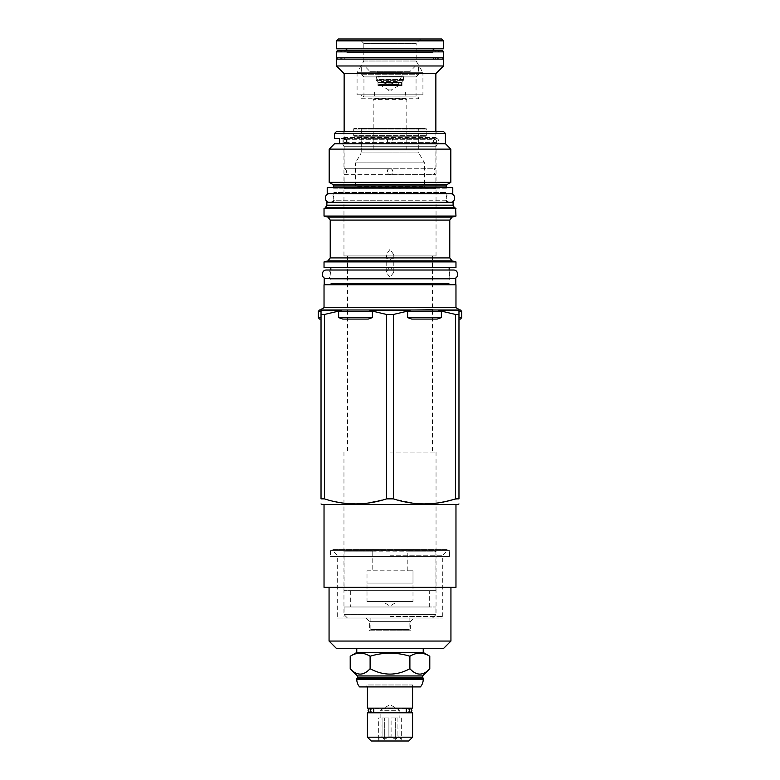 <?xml version="1.0" encoding="UTF-8"?>
<svg xmlns="http://www.w3.org/2000/svg" width="780" height="780" viewBox="0 0 780 780"><rect width="100%" height="100%" fill="white"/><g stroke="black" fill="none" stroke-linecap="round" stroke-linejoin="round"><path stroke-width="0.58" stroke-dasharray="3.9 2.92" d="M403.24 71.321L376.76 71.321L403.24 71.321L402.012 72.54L377.988 72.54L402.012 72.54L402.012 76.518L377.988 76.518L402.012 76.518M376.76 71.321L377.988 72.54L377.988 76.518M369.827 71.321L410.173 71.321L369.827 71.321L364.309 65.803L415.691 65.803L364.309 65.803M415.691 65.803L410.173 71.321M361.53 65.803L418.714 66.046L361.286 66.046L361.286 74.236L418.714 74.236L361.286 74.236L363.948 76.898L416.052 76.898L418.714 74.236L418.47 65.803M363.948 76.898L416.052 76.898L416.052 96.086L363.948 96.086L363.948 76.898M363.948 96.086L416.052 96.086L418.694 98.728L361.306 98.728L363.948 96.086M361.306 98.728L418.694 98.728L418.694 94.789L361.306 94.789L361.306 98.728M361.306 94.789L418.694 94.789M357.074 94.789L422.926 94.789L357.074 94.789L357.074 72.725L422.926 72.725L422.926 94.789M357.074 72.725L422.926 72.725L416.179 61.035L363.821 61.035L357.074 72.725M363.821 61.035L416.179 61.035L416.179 43.475L363.821 43.475L363.821 61.035M363.821 43.475L416.179 43.475L420.654 39L359.346 39L363.821 43.475M338.344 39L441.656 39M359.346 39L420.654 39M336.511 40.843L443.488 40.843M443.488 48.809L336.511 48.809M434.791 48.809L345.209 48.809L434.791 48.809M432.988 50.281A1.843 1.843 0 0 0 432.949 50.651L347.051 50.651L432.949 50.651L432.949 52.504L347.051 52.504L347.051 50.651A1.843 1.843 0 0 0 347.012 50.281M347.051 52.504L432.949 52.504L436.566 50.524L343.434 50.524L340.275 51.909L439.725 51.909L436.566 50.524L343.434 50.524L347.051 52.504M340.275 51.909L340.275 50.281L439.725 50.281L439.725 51.909L340.275 51.909M340.275 50.281L439.725 50.281M337.584 50.281L442.416 50.281M336.356 51.88L443.644 51.88M336.356 57.759L443.644 57.759M337.389 59.114L442.611 59.114L337.389 59.114M443.488 59.114L336.511 59.114M443.488 65.978L336.511 65.978M344.136 73.612L435.864 73.612M389.347 137.972L390.653 137.972C393.237 137.397 393.247 144.154 390.653 143.578L389.347 143.578C386.763 144.154 386.753 137.397 389.347 137.972L344.136 137.972L344.136 131.459M435.864 131.459L435.864 137.972L390.653 137.972M390 137.894A2.886 2.886 0 0 0 387.114 140.77A2.886 2.886 0 0 0 390 143.656A2.886 2.886 0 0 0 392.886 140.77A2.886 2.886 0 0 0 390 137.894M389.347 143.578L435.864 143.578L435.864 168.743L390.653 168.743C393.237 168.168 393.247 174.934 390.653 174.359L389.347 174.359C386.753 174.934 386.763 168.168 389.347 168.743L344.136 168.743L344.136 143.578C347.441 141.707 347.441 139.834 344.136 137.972L435.864 137.972C432.559 139.834 432.559 141.707 435.864 143.578L390.653 143.578M389.347 168.743L390.653 168.743M389.347 174.359L344.136 174.359C347.441 172.487 347.441 170.615 344.136 168.743L435.864 168.743C432.559 170.615 432.559 172.487 435.864 174.359L390.653 174.359M344.136 174.359L435.864 174.359L435.864 188.594L344.136 188.594L344.136 174.359M390 168.675A2.886 2.886 0 0 0 387.114 171.551A2.886 2.886 0 0 0 390 174.437A2.886 2.886 0 0 0 392.886 171.551A2.886 2.886 0 0 0 390 168.675M344.136 188.594L435.864 188.594M353.671 188.594L426.328 188.594L353.671 188.594L355.514 186.761L424.486 186.761L355.514 186.761L355.514 162.845L424.486 162.845L424.486 186.761L426.328 188.594M355.514 162.845L424.486 162.845L418.753 152.919L361.247 152.919L355.514 162.845M361.247 152.919L418.753 152.919L418.753 136.237L361.247 136.237L361.247 152.919M361.247 136.237L418.753 136.237M354.315 136.237L425.685 136.237L354.315 136.237A0.614 0.614 0 0 1 353.701 135.623L426.299 135.623L353.701 135.623L353.701 129.002A0.614 0.614 -90 0 1 354.315 128.388L425.685 128.388L354.315 128.388M425.685 136.237A0.614 0.614 0 0 0 426.299 135.623L426.299 129.002A0.614 0.614 90 0 0 425.685 128.388M361.286 128.388L418.714 128.388L361.286 128.388L361.286 149.038L418.714 149.038L418.714 128.388M418.714 149.038L361.286 149.038L362.164 149.916L417.836 149.916L418.714 149.038M362.164 149.916L417.836 149.916M373.201 149.916L406.799 149.916L373.201 149.916L373.201 99.401L406.799 99.401L406.799 149.916M374.371 98.231L373.201 99.401L406.799 99.401L405.629 98.231L374.371 98.231L405.629 98.231L405.629 92.04L374.371 92.04L374.371 98.231M374.371 92.04L405.629 92.04M391.287 92.04L388.713 92.04L391.287 92.04L391.287 89.954L388.713 89.954L388.713 92.04M388.713 89.954L391.287 89.954L398.921 85.546L381.079 85.546L388.713 89.954M381.079 85.546L398.921 85.546M377.988 85.546L402.012 85.546L377.988 85.546L377.988 82.105L402.012 82.105L402.012 85.546M377.988 82.105L402.012 82.105L403.484 80.642L376.516 80.642L377.988 82.105M376.516 80.642L403.484 80.642L403.484 76.713L376.516 76.713L376.516 80.642M376.516 76.713L403.484 76.713M403.309 76.713L376.691 76.713L403.309 76.713L403.309 79.511L376.691 79.511L376.691 76.713M403.309 79.511L376.691 79.511L378.417 82.485L401.583 82.485L403.309 79.511M398.834 84.942A81.481 81.481 0 0 1 401.651 85.546L378.349 85.546L401.651 85.546L401.758 84.942L378.241 84.942L401.758 84.942A81.481 81.481 0 0 0 401.125 84.796L378.417 84.328L401.583 84.328L401.583 82.485L378.417 82.485L378.875 84.796A81.481 81.481 0 0 0 378.241 84.942L378.349 85.546A81.481 81.481 0 0 1 381.166 84.942L398.834 84.942L381.166 84.942M381.293 84.942L398.707 84.942A81.481 81.481 0 0 0 390 83.704A81.481 81.481 0 0 0 381.293 84.913L398.707 84.913M401.583 76.518L378.417 76.518L381.293 81.5L398.707 81.5L381.293 81.5L381.293 84.289L398.707 84.289L381.293 84.289A81.481 81.481 0 0 1 390 83.09A81.481 81.481 0 0 1 398.707 84.289L398.707 81.5L401.583 76.518L378.417 76.518M434.791 59.114A1.843 1.843 0 0 1 432.949 57.272L347.051 57.272L432.949 57.125L436.566 59.114L439.725 57.72L340.275 57.72L343.434 59.114L347.051 57.125L432.949 57.125L347.051 57.272A1.843 1.843 0 0 1 345.209 59.114L434.791 59.114L345.209 59.114M340.275 59.114L340.275 57.72L439.725 57.72L439.725 59.114L340.275 59.114L439.725 59.114M359.629 686.926L420.371 686.926M365.479 686.926L414.521 686.926L365.479 686.926L367.439 684.967L367.439 686.926M356.772 678.59L423.228 678.59M357.445 677.908L422.555 677.908M357.445 675.948L422.555 675.948M350.21 668.723C356.84 675.88 363.48 675.88 370.11 668.723C383.37 675.88 396.63 675.88 409.89 668.723C416.52 675.88 423.16 675.88 429.79 668.723M356.772 652.47L423.228 652.47M350.21 656.253C356.84 652.168 363.48 652.168 370.11 656.253C383.37 652.168 396.63 652.168 409.89 656.253C416.52 652.168 423.16 652.168 429.79 656.253M370.11 656.253L370.11 668.723M409.89 656.253L409.89 668.723M356.772 648.667L423.228 648.667L356.772 648.667M336.658 648.667L443.342 648.667M329.062 641.062L450.938 641.062M329.062 587.359L450.938 587.359L329.062 587.359M455.969 587.359L324.031 587.359M324.031 504.465L455.969 504.465L324.031 504.465M458.055 504.465L321.945 504.465M324.451 498.869L321.029 498.869L321.029 310.537L341.123 310.537L324.451 314.457L324.451 498.869L327.2 499.688M327.239 499.697L335.615 501.784M338.462 502.349L340.09 502.632M340.967 502.768L343.444 503.129M343.96 503.197L365.245 503.412L386.578 498.869L393.422 498.869L414.755 503.412L436.04 503.197M318.328 311.464L321.029 311.464L321.029 319.069L321.029 310.537M452.761 499.697L458.971 498.869L458.971 310.537L438.877 310.537L455.549 314.457L458.971 314.457L458.971 311.464L461.672 311.464M460.522 319.069L458.971 319.069L458.971 310.537M461.672 317.596L458.971 317.596M338.851 311.376L372.392 311.464L369.905 310.537L386.578 314.457L393.422 314.457L410.095 310.537L407.608 311.464L441.363 311.464L441.363 317.596L437.219 319.069L411.752 319.069L407.608 317.596L407.608 311.464M319.478 309.991L460.522 309.991M410.095 310.537L369.905 310.537M338.637 311.464L338.637 317.596L342.781 319.069L368.248 319.069L372.392 317.596L372.392 311.464M386.578 314.457L386.578 498.869M342.781 319.069L368.248 319.069L342.781 319.069M338.637 317.596L372.392 317.596M324.451 314.457L321.029 314.457M393.422 314.457L393.422 498.869M437.97 502.934L439.033 502.768M445.312 501.589L446.17 501.394M455.549 314.457L455.549 498.869M411.752 319.069L437.219 319.069L411.752 319.069M407.608 317.596L441.363 317.596M390 309.991L414.112 309.991L390 309.991M345.14 309.991L365.888 309.991M414.112 309.991L458.971 309.991L432.422 309.748M324.031 307.661L455.969 307.661M324.031 284.729L455.969 284.729M324.217 284.729L455.783 284.729L324.217 284.729M324.217 278.596L455.783 278.596M329.608 278.596L450.392 278.596L329.608 278.596A1.228 1.228 0 0 1 330.837 279.825L449.163 279.825A1.228 1.228 0 0 1 450.392 278.596M455.969 267.442L324.031 267.442M449.163 279.825L330.837 279.825L330.837 270.017L449.163 270.017L449.163 279.825M455.969 261.924L324.031 261.924M390 259.574L393.081 257.907L393.802 254.806L390 249.317L386.197 254.806L386.919 257.907L390 259.574M390 266.662L393.802 272.21L390 277.417L386.197 272.21L390 266.662M390 452.107L436.04 452.107L390 452.107M390 255.918L347.578 255.918L390 255.918M436.04 255.918L343.96 255.918L436.04 255.918L436.04 146.26L343.96 146.26L343.96 255.918M342.381 143.53L343.96 146.26L436.04 146.26L438.292 142.37L390 142.37L438.292 142.37C439.023 140.527 438.487 139.21 436.663 138.421L343.337 138.421L436.663 138.421L436.04 137.339L390 137.339L436.04 137.339L436.04 133.906L343.96 133.906L343.96 137.339L390 137.339L343.96 137.339L343.073 138.508L344.604 138.508C343.902 138.733 343.629 140.02 343.795 142.37L343.892 143.53L342.381 143.53L343.892 143.53L343.795 142.37C343.648 139.99 343.912 138.703 344.604 138.508L343.073 138.508M334.571 138.508L344.604 138.508L342.976 138.508L342.976 143.53L339.622 143.53L343.892 143.53L342.976 143.53L342.976 138.508L339.622 138.508L339.622 143.53L334.571 143.53M342.537 131.459L343.96 133.906L436.04 133.906L437.463 131.459L342.537 131.459L437.463 131.459M336.541 131.459L443.459 131.459M334.571 133.419L445.429 133.419M445.429 143.715L334.571 143.715M329.18 149.117L450.82 149.117M450.82 182.354L329.18 182.354M333.84 187.619L333.84 188.838L390 188.838L333.84 188.838A1.228 1.228 0 0 0 332.611 187.619L447.389 187.619A1.228 1.228 0 0 0 446.16 188.838L390 188.838L446.16 188.838L446.16 187.619M332.611 187.619L447.389 187.619M327.22 187.619L452.78 187.619M327.22 193.742L452.78 193.742M447.389 193.742L332.611 193.742L447.389 193.742A1.228 1.228 0 0 1 446.16 192.524L333.84 192.524L446.16 192.524L446.16 200.733L390 200.733L446.16 200.733M332.611 193.742A1.228 1.228 0 0 0 333.84 192.524L333.84 200.733L390 200.733L333.84 200.733M326.908 202.332L453.092 202.332M455.598 208.094L324.402 208.094M324.031 216.06L455.969 216.06M390 616.541L442.728 616.541L390 616.541M390 555.233L442.728 555.233L390 555.233M390 550.817L332.855 550.817L390 550.817M442.728 616.541L442.728 555.233L447.145 550.817L447.145 549.588L390 549.588L447.145 549.588L448.247 550.69L331.753 550.69L448.247 550.69M337.272 616.541L337.272 555.233L332.855 550.817L332.855 549.588L390 549.588L332.855 549.588L331.753 550.69M449.475 550.69L330.525 550.69L449.475 550.69L449.475 556.452L330.525 556.452L449.475 556.452M330.525 550.69L330.525 556.452M443.03 556.452L336.97 556.452L443.03 556.452L443.03 618.014L336.97 618.014L443.03 618.014M336.97 556.452L336.97 618.014M347.451 618.014L432.549 618.014L347.451 618.014L344.077 614.64L435.923 614.64L344.077 614.64L344.077 606.976L435.923 606.976L344.077 606.976M432.549 618.014L435.923 614.64L435.923 606.976M429.302 606.976L350.698 606.976L429.302 606.976L429.302 590.665L350.698 590.665L350.698 606.976M429.302 590.665L350.698 590.665M435.923 590.665L344.077 590.665L435.923 590.665L435.923 551.801L407.228 551.801L407.228 570.804L367.01 570.804L367.01 583.069L412.99 583.069L367.01 583.069L367.01 601.458L412.99 601.458L412.99 583.069L367.01 583.069L412.99 583.069L412.99 570.804L407.228 570.804L407.228 551.801M372.772 551.801L372.772 570.804L372.772 550.573L434.694 550.573L345.306 550.573L372.772 550.573L372.772 551.801L344.077 551.801L344.077 590.665M412.99 583.069L412.99 570.804L367.01 570.804L367.01 583.069M412.99 601.458L367.01 601.458M397.634 601.458L382.366 601.458L397.634 601.458L390 606.05L382.366 601.458M434.694 550.573L435.923 551.801L344.077 551.801L345.306 550.573M321.029 317.596L318.328 317.596M319.478 319.069L321.029 319.069M412.561 686.926L412.561 684.967L367.439 684.967L412.561 684.967L414.521 686.926M412.561 708.142L367.439 708.142M408.457 708.142L371.543 708.142L408.457 708.142M406.273 712.14L373.727 712.14M370.198 712.618L409.802 712.618M408.457 712.793L371.543 712.793L408.457 712.793M406.273 708.796L373.727 708.796M370.198 708.318L409.802 708.318M412.561 712.793L367.439 712.793M412.561 737.197L367.439 737.197M408.759 741L371.241 741M377.735 741L402.265 741L377.735 741L380.952 736.856L382.054 736.856L384.335 739.381L388.898 736.856L391.102 736.856L395.665 739.381L397.946 736.856L399.048 736.856L402.265 741M399.867 717.951L399.048 717.951L399.867 717.951L399.867 710.346L380.133 710.346L399.867 710.346L390 704.642L380.133 710.346L380.133 717.951L380.952 717.951L380.952 736.856L378.671 739.381L378.671 717.951L380.952 717.951L378.671 717.951M401.329 717.951L401.329 739.381L399.048 736.856L399.048 717.951L401.329 717.951L399.048 717.951L399.048 736.856L397.946 736.856L395.665 739.381L391.102 736.856L391.102 717.951L397.946 717.951L397.946 736.856L397.946 717.951L391.102 717.951L391.102 736.856L388.898 736.856L384.335 739.381L382.054 736.856L382.054 717.951L388.898 717.951L388.898 736.856L388.898 717.951L382.054 717.951L382.054 736.856L380.952 736.856L380.952 717.951L380.133 717.951M384.335 739.381L384.335 717.951L382.054 717.951L388.898 717.951L384.335 717.951L384.335 739.381M397.946 717.951L391.102 717.951L397.946 717.951M395.665 739.381L395.665 717.951L395.665 739.381M409.13 618.014L370.87 618.014L409.13 618.014L409.13 629.538L370.87 629.538L369.642 630.767L410.358 630.767L410.358 621.631L369.642 621.631L410.358 621.631L413.975 618.014L366.025 618.014L413.975 618.014M370.87 618.014L370.87 629.538L409.13 629.538L410.358 630.767L369.642 630.767L369.642 621.631L366.025 618.014M450.392 284.729L329.608 284.729L450.392 284.729A1.228 1.228 0 0 1 449.163 283.501L330.837 283.501L449.163 283.501L449.163 284.729L330.837 284.729L449.163 284.729M329.608 284.729A1.228 1.228 0 0 0 330.837 283.501L330.837 284.729M347.09 141.024A1.716 1.696 90 0 1 345.394 142.74A1.716 1.696 90 0 1 343.688 141.024A1.716 1.696 90 0 1 345.394 139.308A1.716 1.696 90 0 1 347.09 141.024M346.651 141.024A1.716 1.716 0 0 1 344.935 142.74A1.716 1.716 0 0 1 343.219 141.024A1.716 1.716 0 0 1 344.935 139.308A1.716 1.716 0 0 1 346.651 141.024M329.55 193.742L450.45 193.742L329.55 193.742C335.088 193.479 335.088 202.595 329.55 202.332L450.45 202.332C444.912 202.595 444.912 193.479 450.45 193.742M329.55 202.332L450.45 202.332M453.453 278.596L326.547 278.596L453.453 278.596C447.915 278.869 447.915 269.753 453.453 270.017M326.547 278.596C332.085 278.869 332.085 269.753 326.547 270.017M426.299 129.002L353.701 129.002L426.299 129.002M356.772 679.322L423.228 679.322M327.951 260.871L452.049 260.871M393.081 257.907L449.777 257.907M330.223 220.077L449.777 220.077M330.223 257.907L386.919 257.907M390 142.37L343.795 142.37L390 142.37M333.04 184.577L446.959 184.577M333.84 185.962L446.16 185.962M326.908 205.169L453.092 205.169M326.83 205.471L453.17 205.471M325.494 207.782L454.506 207.782M455.969 208.465L324.031 208.465M327.951 217.113L452.049 217.113M343.434 59.114L436.566 59.114L343.434 59.114M393.802 254.806L393.802 272.21M386.197 254.806L386.197 272.21M347.578 255.918L347.578 452.107M432.422 255.918L432.422 452.107M436.04 452.107L436.04 616.541M343.96 452.107L343.96 616.541M345.394 139.308L435.065 139.308L436.781 141.024L435.065 142.74L433.348 141.024L435.065 139.308L344.935 139.308"/><path stroke-width="1.17" d="M338.344 39L441.656 39L443.488 40.843L443.488 48.809L336.511 48.809L336.511 40.843L338.344 39M336.511 40.843L443.488 40.843M434.791 48.809A1.843 1.843 0 0 0 432.988 50.281M345.209 48.809A1.843 1.843 0 0 1 347.012 50.281M443.644 51.88L336.356 51.88L337.584 50.281L442.416 50.281L443.644 51.88L443.644 57.759L442.611 59.114M336.356 51.88L336.356 57.759L443.644 57.759M336.356 57.759L337.389 59.114M336.511 59.114L443.488 59.114L443.488 65.978L336.511 65.978L336.511 59.114M344.136 131.459L344.136 73.612L435.864 73.612L443.488 65.978M344.136 73.612L336.511 65.978M435.864 73.612L435.864 131.459M423.228 679.322L356.772 679.322A11.524 11.524 0 0 0 359.629 686.926L420.371 686.926A11.524 11.524 0 0 0 423.228 679.322L422.555 675.948L357.445 675.948L350.21 668.723C356.84 675.88 363.48 675.88 370.11 668.723C383.37 675.88 396.63 675.88 409.89 668.723C416.52 675.88 423.16 675.88 429.79 668.723L422.555 675.948M356.772 679.322L357.445 677.908L422.555 677.908M423.228 678.59L356.772 678.59M357.445 677.908L357.445 675.948M350.21 656.253L356.772 652.47L423.228 652.47L429.79 656.253C423.16 652.168 416.52 652.168 409.89 656.253C396.63 652.168 383.37 652.168 370.11 656.253C363.48 652.168 356.84 652.168 350.21 656.253L350.21 668.723M370.11 656.253L370.11 668.723M429.79 656.253L429.79 668.723M409.89 656.253L409.89 668.723M423.228 652.47L423.228 648.667M356.772 652.47L356.772 648.667M329.062 641.062L450.938 641.062L443.342 648.667L336.658 648.667L329.062 641.062L329.062 587.359M450.938 641.062L450.938 587.359M324.031 504.465L324.031 587.359L455.969 587.359L455.969 504.465M321.029 503.938L321.945 504.465L458.055 504.465L458.971 503.938M335.615 501.784L338.462 502.349M340.09 502.632L340.967 502.768M343.444 503.129L343.96 503.197M386.578 314.457L369.905 310.537L410.095 310.537L393.422 314.457L386.578 314.457L386.578 498.869L393.422 498.869C414.131 505.576 434.84 505.576 455.549 498.869L458.971 498.869C458.971 505.576 458.971 505.576 458.971 498.869C458.971 505.576 458.971 505.576 458.971 498.869L458.971 314.457L455.549 314.457L438.877 310.537L441.363 311.464L438.877 310.537L458.971 310.537L458.971 319.069L460.522 319.069L461.672 317.596L461.672 311.464L458.971 311.464L458.971 310.537M386.578 498.869C365.869 505.576 345.16 505.576 324.451 498.869L321.029 498.869C321.029 505.576 321.029 505.576 321.029 498.869C321.029 505.576 321.029 505.576 321.029 498.869L321.029 310.537L321.029 311.464L318.328 311.464L319.478 309.991L460.522 309.991L461.672 311.464M321.029 314.457L324.451 314.457L341.123 310.537L338.637 311.464L341.123 310.537L321.029 310.537M338.637 317.596L372.392 317.596L368.248 319.069L342.781 319.069L338.637 317.596L338.637 311.464L372.392 311.464L369.905 310.537M407.608 317.596L441.363 317.596L437.219 319.069L411.752 319.069L407.608 317.596L407.608 311.464L410.095 310.537M407.608 311.464L441.363 311.464L441.363 317.596M458.971 317.596L461.672 317.596M436.04 503.197L437.97 502.934M439.033 502.768L445.312 501.589M446.17 501.394L452.761 499.697M393.422 314.457L393.422 498.869M372.392 317.596L372.392 311.464M324.451 314.457L324.451 498.869M455.549 314.457L455.549 498.869M324.031 307.661L324.031 284.729L455.969 284.729L455.969 307.661L324.031 307.661L321.029 309.397M432.422 309.748L414.112 309.991M365.888 309.991L345.14 309.991M324.217 284.729L324.217 278.596L455.783 278.596L455.783 284.729M324.031 267.442L455.969 267.442L455.969 261.924L324.031 261.924L324.031 267.442M334.571 133.419L336.541 131.459L443.459 131.459L445.429 133.419L334.571 133.419L334.571 138.508L339.622 138.508L339.622 143.53L334.571 143.715L445.429 143.715L450.82 149.117L329.18 149.117L329.18 182.354L450.82 182.354L450.82 149.117M327.22 187.619L452.78 187.619L452.78 193.742L327.22 193.742L327.22 187.619M326.908 205.169L453.092 205.169L453.092 202.332L326.908 202.332L326.83 205.471L324.968 208.094M324.031 208.465L455.598 208.094L455.969 216.06L324.031 216.06L324.031 208.465L455.969 208.465M321.029 319.069L319.478 319.069L318.328 317.596L321.029 317.596M412.561 686.926L412.561 708.142L367.439 708.142L367.439 686.926M373.727 712.14L373.727 708.796A2.145 1.891 90 0 0 370.646 710.463A2.145 1.891 90 0 0 373.727 712.14M372.538 712.618L371.543 712.793M407.462 712.618A2.145 1.891 -90 0 0 407.462 708.318A2.145 1.891 -90 0 0 406.273 708.796L406.273 712.14A2.145 1.891 -90 0 0 407.462 712.618L408.457 712.793M408.457 708.142L407.462 708.318M371.543 708.142L370.198 708.318C367.429 709.751 367.429 711.184 370.198 712.618M367.439 712.793L412.561 712.793L412.561 737.197L367.439 737.197L367.439 712.793M367.439 737.197L371.241 741L408.759 741L412.561 737.197M329.55 193.742C324.012 193.479 324.012 202.595 329.55 202.332M450.45 193.742C455.988 193.479 455.988 202.595 450.45 202.332M449.163 267.442L449.163 270.017L453.453 270.017L326.547 270.017C321.009 269.753 321.009 278.869 326.547 278.596M453.453 270.017C458.991 269.753 458.991 278.869 453.453 278.596M326.547 270.017L330.837 270.017L330.837 267.442M455.969 261.924L452.049 260.871L327.951 260.871L324.031 261.924M452.049 260.871L449.777 257.907L330.223 257.907L327.951 260.871M324.031 216.06L327.951 217.113L452.049 217.113L449.777 220.077L330.223 220.077L330.223 257.907M450.82 182.354L446.959 184.577L333.04 184.577L333.84 187.619M446.959 184.577L446.16 185.962L333.84 185.962M453.092 205.169L326.83 205.471M453.17 205.471L454.506 207.782L325.494 207.782M455.969 307.661L458.971 309.397M449.777 220.077L449.777 257.907M445.429 133.419L445.429 143.715M334.571 143.715L329.18 149.117M333.04 184.577L329.18 182.354M446.16 185.962L446.16 187.619M333.84 200.733L332.251 202.332M446.16 200.733L447.749 202.332M454.506 207.782L455.032 208.094M327.951 217.113L330.223 220.077M452.049 217.113L455.969 216.06M318.328 317.596L318.328 311.464M372.538 708.318L370.198 708.318M409.802 712.618C412.571 711.184 412.571 709.751 409.802 708.318"/></g></svg>
